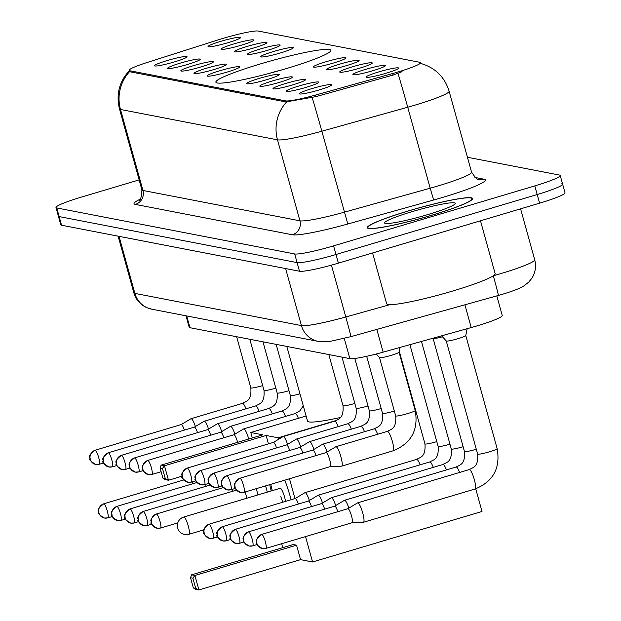 <?xml version="1.0" encoding="UTF-8"?>
<svg xmlns="http://www.w3.org/2000/svg" width="621" height="621" viewBox="0 0 621 621"><rect width="100%" height="100%" fill="white"/><g stroke="black" fill="none" stroke-linecap="round" stroke-linejoin="round"><path stroke-width="0.93" d="M260.773 63.808A59.67 5.822 -15.5 0 0 215.867 82.197A59.67 5.822 -15.5 0 0 285.963 68.683A59.67 5.822 -15.5 0 0 330.869 50.301A59.67 5.822 -15.5 0 0 260.773 63.808M187.495 64.475A16.891 1.646 164.5 0 1 167.709 68.38A16.891 1.646 164.5 0 1 180.369 63.094A16.891 1.646 164.5 0 1 200.203 59.375A16.891 1.646 164.5 0 1 187.495 64.475M200.668 67.021A16.891 1.646 164.5 0 1 180.882 70.926A16.891 1.646 164.5 0 1 193.535 65.64A16.891 1.646 164.5 0 1 213.376 61.921A16.891 1.646 164.5 0 1 200.668 67.021M213.834 69.568A16.891 1.646 164.5 0 1 194.047 73.472A16.891 1.646 164.5 0 1 206.7 68.186A16.891 1.646 164.5 0 1 226.541 64.468A16.891 1.646 164.5 0 1 213.834 69.568M226.999 72.114A16.891 1.646 164.5 0 1 207.212 76.026A16.891 1.646 164.5 0 1 219.873 70.732A16.891 1.646 164.5 0 1 239.706 67.014A16.891 1.646 164.5 0 1 226.999 72.114M266.502 79.752A16.891 1.646 164.5 0 1 246.716 83.664A16.891 1.646 164.5 0 1 259.376 78.37A16.891 1.646 164.5 0 1 279.209 74.652A16.891 1.646 164.5 0 1 266.502 79.752M279.675 82.298A16.891 1.646 164.5 0 1 259.889 86.21A16.891 1.646 164.5 0 1 272.541 80.916A16.891 1.646 164.5 0 1 292.382 77.198A16.891 1.646 164.5 0 1 279.675 82.298M292.84 84.844A16.891 1.646 164.5 0 1 273.054 88.756A16.891 1.646 164.5 0 1 285.707 83.462A16.891 1.646 164.5 0 1 305.548 79.744A16.891 1.646 164.5 0 1 292.84 84.844M306.006 87.39A16.891 1.646 164.5 0 1 286.219 91.303A16.891 1.646 164.5 0 1 298.88 86.016A16.891 1.646 164.5 0 1 318.713 82.29A16.891 1.646 164.5 0 1 306.006 87.39M319.178 89.936A16.891 1.646 164.5 0 1 299.392 93.849A16.891 1.646 164.5 0 1 312.045 88.562A16.891 1.646 164.5 0 1 331.886 84.836A16.891 1.646 164.5 0 1 319.178 89.936M174.33 61.929A16.891 1.646 164.5 0 1 154.544 65.834A16.891 1.646 164.5 0 1 167.196 60.547A16.891 1.646 164.5 0 1 187.037 56.829A16.891 1.646 164.5 0 1 174.33 61.929M241.064 45.271A16.891 1.646 164.5 0 1 221.278 49.183A16.891 1.646 164.5 0 1 233.931 43.897A16.891 1.646 164.5 0 1 253.772 40.171A16.891 1.646 164.5 0 1 241.064 45.271M254.23 47.817A16.891 1.646 164.5 0 1 234.443 51.729A16.891 1.646 164.5 0 1 247.104 46.443A16.891 1.646 164.5 0 1 266.937 42.717A16.891 1.646 164.5 0 1 254.23 47.817M267.403 50.363A16.891 1.646 164.5 0 1 247.616 54.275A16.891 1.646 164.5 0 1 260.269 48.989A16.891 1.646 164.5 0 1 280.11 45.263A16.891 1.646 164.5 0 1 267.403 50.363M280.568 52.909A16.891 1.646 164.5 0 1 260.781 56.822A16.891 1.646 164.5 0 1 273.434 51.535A16.891 1.646 164.5 0 1 293.275 47.809A16.891 1.646 164.5 0 1 280.568 52.909M333.236 63.094A16.891 1.646 164.5 0 1 313.458 67.006A16.891 1.646 164.5 0 1 326.11 61.72A16.891 1.646 164.5 0 1 345.944 57.994A16.891 1.646 164.5 0 1 333.236 63.094M346.409 65.647A16.891 1.646 164.5 0 1 326.623 69.552A16.891 1.646 164.5 0 1 339.276 64.266A16.891 1.646 164.5 0 1 359.117 60.54A16.891 1.646 164.5 0 1 346.409 65.647M359.575 68.194A16.891 1.646 164.5 0 1 339.788 72.098A16.891 1.646 164.5 0 1 352.441 66.812A16.891 1.646 164.5 0 1 372.282 63.086A16.891 1.646 164.5 0 1 359.575 68.194M372.74 70.74A16.891 1.646 164.5 0 1 352.961 74.644A16.891 1.646 164.5 0 1 365.614 69.358A16.891 1.646 164.5 0 1 385.447 65.632A16.891 1.646 164.5 0 1 372.74 70.74M385.913 73.286A16.891 1.646 164.5 0 1 366.126 77.19A16.891 1.646 164.5 0 1 378.779 71.904A16.891 1.646 164.5 0 1 398.62 68.178A16.891 1.646 164.5 0 1 385.913 73.286M227.899 42.725A16.891 1.646 164.5 0 1 208.113 46.637A16.891 1.646 164.5 0 1 220.765 41.343A16.891 1.646 164.5 0 1 240.606 37.625A16.891 1.646 164.5 0 1 227.899 42.725M218.336 39.829A30.398 2.965 164.5 0 1 223.203 38.331A30.398 2.965 164.5 0 1 258.212 31.05L419.843 62.31A30.398 2.965 164.5 0 1 420.541 62.705A30.398 2.965 164.5 0 1 392.604 73.534L315.538 95.06A30.398 2.965 164.5 0 1 285.59 100.881L129.828 70.755A30.398 2.965 164.5 0 1 129.129 70.359A30.398 2.965 164.5 0 1 147.138 62.488L218.336 39.829M496.808 295.891L502.249 315.53A33.775 3.299 164.5 0 1 471.207 327.562L383.134 352.161A33.775 3.299 164.5 0 1 349.864 358.627L189.956 327.702A33.775 3.299 164.5 0 1 189.18 327.259L185.997 315.802M408.408 210.899A54.609 5.325 -15.5 0 0 367.314 227.721A54.609 5.325 -15.5 0 0 431.463 215.355A54.609 5.325 -15.5 0 0 472.558 198.534A54.609 5.325 -15.5 0 0 408.408 210.899M139.151 179.888L81.405 197.098A33.775 3.299 -15.5 0 0 55.991 207.507L58.382 216.147A33.775 3.299 -15.5 0 0 59.166 216.589L297.086 262.598A33.775 3.299 -15.5 0 0 335.992 254.509L537.196 194.536A33.775 3.299 -15.5 0 0 562.618 184.134A33.775 3.299 -15.5 0 0 561.834 183.692M402.074 71.663L393.039 75.094L315.973 96.62L285.885 101.937L130.123 71.819L129.362 71.19M55.991 207.507A33.775 3.299 -15.5 0 0 56.767 207.95L294.696 253.958A33.775 3.299 -15.5 0 0 333.593 245.869L534.805 185.896A33.775 3.299 -15.5 0 0 560.22 175.495A33.775 3.299 -15.5 0 0 559.443 175.052L467.434 157.26M60.78 224.786A33.775 3.299 -15.5 0 0 61.557 225.229L299.485 271.237A33.775 3.299 -15.5 0 0 338.383 263.149L539.595 203.176A33.775 3.299 -15.5 0 0 565.009 192.774L562.618 184.134A33.775 3.299 -15.5 0 1 537.196 194.536L335.992 254.509A33.775 3.299 -15.5 0 1 297.086 262.598L59.166 216.589A33.775 3.299 -15.5 0 1 58.382 216.147L60.78 224.786M431.347 215.332A54.043 5.271 -15.5 0 0 472.014 198.681A54.043 5.271 -15.5 0 0 408.525 210.923A54.043 5.271 -15.5 0 0 367.857 227.565A54.043 5.271 -15.5 0 0 431.347 215.332M372.561 252.957L386.65 303.754A56.294 5.496 -15.5 0 0 452.779 291.008A56.294 5.496 -15.5 0 0 495.147 273.667L480.483 220.797M412.189 211.629A36.701 3.579 -15.5 0 0 384.834 223.226A36.701 3.579 -15.5 0 0 427.683 214.625A36.701 3.579 -15.5 0 0 455.232 203.704A36.701 3.579 -15.5 0 0 412.189 211.629M411.366 396.625A61.921 6.039 -15.5 0 0 411.801 396.454M286.809 346.433L307.511 421.085A61.921 6.039 -15.5 0 0 340.355 417.498M269.848 73.239L269.832 73.177A56.294 5.496 -15.5 0 1 282.718 69.637M284.806 480.149A43.912 8.415 73.4 0 1 291.14 499.726M475.717 488.805L482.005 511.471L312.565 561.974L300.564 559.645L198.899 589.95L195.568 589.306L193.333 587.87L190.515 577.724L191.555 574.836L293.221 544.539L296.551 545.184L194.885 575.481L198.899 589.95L195.708 588.328L193.333 587.87M300.564 559.645L296.551 545.184M271.214 490.963A43.912 8.415 73.4 0 1 269.716 484.652M312.565 561.974L305.532 536.598M294.983 498.578L289.487 478.752M278.55 439.311L278.13 437.797L266.13 435.476L268.451 443.868M161.134 465.137L160.094 468.017L162.469 468.475L164.464 465.773L161.134 465.137L262.799 434.832L250.799 432.511L252.305 437.96M265.594 485.878L267.325 492.119M281.639 543.717L282.734 547.668M412.181 397.844L411.746 397.976M336.877 420.285L278.13 437.797M250.799 432.511L306.106 416.023M195.708 588.328L192.89 578.182L190.515 577.724M191.555 574.836L194.885 575.481L192.89 578.182M162.469 468.475L165.287 478.628L168.477 480.243L164.464 465.773L266.13 435.476M160.094 468.017L162.904 478.162L165.147 479.606L168.477 480.243L182.085 476.191M162.904 478.162L165.287 478.628M285.559 501.388A9.005 1.723 -106.6 0 0 284.643 497.289A9.005 1.723 -106.6 0 0 280.164 488.292L183.8 517.014A9.005 1.723 73.4 0 1 183.979 517.014A9.005 1.723 73.4 0 1 188.272 526.018A9.005 1.723 73.4 0 1 188.947 534.277A9.005 1.723 73.4 0 1 188.768 534.285M280.839 496.559A9.005 1.723 -106.6 0 0 282.827 502.203M272.277 490.644A43.912 8.415 73.4 0 1 270.772 484.333M192.984 483.681A7.32 1.405 -106.6 0 0 192.316 481.834M206.156 486.227A7.32 1.405 -106.6 0 0 205.481 484.38M219.322 488.774A7.32 1.405 -106.6 0 0 218.654 486.926M232.487 491.32A7.32 1.405 -106.6 0 0 231.819 489.472M257.963 494.914A10.13 1.941 -106.6 0 0 257.381 492.593A10.13 1.941 -106.6 0 0 256.131 488.696M246.809 498.236A7.32 1.405 -106.6 0 0 246.195 495.636A7.32 1.405 -106.6 0 0 244.985 492.018M309.351 500.472A10.13 1.941 -106.6 0 0 305.214 492.647A10.13 1.941 -106.6 0 0 305.02 492.655A10.13 1.941 -106.6 0 0 304.927 492.694L295.2 498.516M298.328 504.058A7.32 1.405 -106.6 0 0 295.371 498.5A7.32 1.405 -106.6 0 0 295.231 498.508A7.32 1.405 -106.6 0 0 295.169 498.539A7.32 1.405 -106.6 0 0 295.107 498.585M322.524 503.018A10.13 1.941 -106.6 0 0 318.387 495.193A10.13 1.941 -106.6 0 0 318.185 495.201A10.13 1.941 -106.6 0 0 318.099 495.24L308.365 501.062M311.501 506.604A7.32 1.405 -106.6 0 0 308.544 501.046A7.32 1.405 -106.6 0 0 308.396 501.054A7.32 1.405 -106.6 0 0 308.334 501.085A7.32 1.405 -106.6 0 0 308.272 501.131M335.689 505.564A10.13 1.941 -106.6 0 0 331.552 497.739A10.13 1.941 -106.6 0 0 331.35 497.747A10.13 1.941 -106.6 0 0 331.265 497.786L321.531 503.608M324.667 509.15A7.32 1.405 -106.6 0 0 321.709 503.6A7.32 1.405 -106.6 0 0 321.569 503.6A7.32 1.405 -106.6 0 0 321.499 503.631A7.32 1.405 -106.6 0 0 321.445 503.678M348.855 508.11A10.13 1.941 -106.6 0 0 344.717 500.285A10.13 1.941 -106.6 0 0 344.523 500.293A10.13 1.941 -106.6 0 0 344.43 500.332L334.703 506.154A7.32 1.405 -106.6 0 0 334.672 506.177A7.32 1.405 -106.6 0 0 334.61 506.224M337.832 511.696A7.32 1.405 -106.6 0 0 334.874 506.146A7.32 1.405 -106.6 0 0 334.735 506.146L248.532 531.84A7.32 1.405 -106.6 0 0 248.4 531.925M442.486 336.792A10.13 0.986 164.5 0 1 433.101 338.422A10.13 0.986 164.5 0 1 433.078 338.375M465.773 335.511A10.13 0.986 164.5 0 1 465.773 335.557A10.13 0.986 164.5 0 1 458.151 338.631A10.13 0.986 164.5 0 1 446.266 340.968A10.13 0.986 164.5 0 1 446.243 340.921M363.277 522.269A10.13 1.941 -106.6 0 0 363.378 522.277A10.13 1.941 -106.6 0 0 363.479 522.261A10.13 1.941 -106.6 0 0 362.718 512.962A10.13 1.941 -106.6 0 0 357.89 502.831A10.13 1.941 -106.6 0 0 357.688 502.839A10.13 1.941 -106.6 0 0 357.603 502.878L347.869 508.708M351.936 522.727A7.32 1.405 -106.6 0 0 352.014 522.735A7.32 1.405 -106.6 0 0 352.084 522.719A7.32 1.405 -106.6 0 0 351.54 516.004A7.32 1.405 -106.6 0 0 348.047 508.692A7.32 1.405 -106.6 0 0 347.9 508.692A7.32 1.405 -106.6 0 0 347.838 508.723A7.32 1.405 -106.6 0 0 347.776 508.77M195.382 426.526A10.13 1.941 -106.6 0 0 191.245 418.694A10.13 1.941 -106.6 0 0 191.043 418.701A10.13 1.941 -106.6 0 0 190.958 418.74L181.223 424.57A7.32 1.405 -106.6 0 0 181.138 424.632M184.359 430.105A7.32 1.405 -106.6 0 0 181.402 424.554A7.32 1.405 -106.6 0 0 181.262 424.554A7.32 1.405 -106.6 0 0 181.2 424.585M208.547 429.072A10.13 1.941 -106.6 0 0 204.41 421.24A10.13 1.941 -106.6 0 0 204.216 421.248A10.13 1.941 -106.6 0 0 204.123 421.286L194.396 427.116M197.525 432.651A7.32 1.405 -106.6 0 0 194.575 427.101A7.32 1.405 -106.6 0 0 194.427 427.101A7.32 1.405 -106.6 0 0 194.365 427.132A7.32 1.405 -106.6 0 0 194.303 427.178M221.72 431.618A10.13 1.941 -106.6 0 0 217.583 423.794A10.13 1.941 -106.6 0 0 217.381 423.794A10.13 1.941 -106.6 0 0 217.296 423.832L207.561 429.662M210.698 435.197A7.32 1.405 -106.6 0 0 207.74 429.647A7.32 1.405 -106.6 0 0 207.593 429.654A7.32 1.405 -106.6 0 0 207.53 429.678A7.32 1.405 -106.6 0 0 207.468 429.724M234.885 434.164A10.13 1.941 -106.6 0 0 230.748 426.34A10.13 1.941 -106.6 0 0 230.546 426.34A10.13 1.941 -106.6 0 0 230.461 426.379L220.727 432.208M223.863 437.743A7.32 1.405 -106.6 0 0 220.905 432.193A7.32 1.405 -106.6 0 0 220.765 432.2A7.32 1.405 -106.6 0 0 220.703 432.224A7.32 1.405 -106.6 0 0 220.641 432.27M248.749 439.016L248.749 439.016A10.13 1.941 -106.6 0 0 243.913 428.886A10.13 1.941 -106.6 0 0 243.719 428.894A10.13 1.941 -106.6 0 0 243.626 428.925L233.9 434.754M237.641 442.331A7.32 1.405 -106.6 0 0 237.564 442.059A7.32 1.405 -106.6 0 0 234.078 434.739A7.32 1.405 -106.6 0 0 233.931 434.747A7.32 1.405 -106.6 0 0 233.869 434.77A7.32 1.405 -106.6 0 0 233.806 434.816M287.554 444.349A10.13 1.941 -106.6 0 0 283.417 436.524A10.13 1.941 -106.6 0 0 283.223 436.532A10.13 1.941 -106.6 0 0 283.129 436.571L273.403 442.393M276.531 447.927A7.32 1.405 -106.6 0 0 273.582 442.377A7.32 1.405 -106.6 0 0 273.434 442.385A7.32 1.405 -106.6 0 0 273.372 442.408A7.32 1.405 -106.6 0 0 273.31 442.455M300.727 446.895A10.13 1.941 -106.6 0 0 296.59 439.07A10.13 1.941 -106.6 0 0 296.388 439.078A10.13 1.941 -106.6 0 0 296.302 439.117L286.568 444.939A7.32 1.405 -106.6 0 0 286.483 445.001M289.704 450.473A7.32 1.405 -106.6 0 0 286.747 444.923A7.32 1.405 -106.6 0 0 286.599 444.931A7.32 1.405 -106.6 0 0 286.537 444.954M313.892 449.441A10.13 1.941 -106.6 0 0 309.755 441.616A10.13 1.941 -106.6 0 0 309.553 441.624A10.13 1.941 -106.6 0 0 309.468 441.663L299.741 447.485M302.869 453.019A7.32 1.405 -106.6 0 0 299.912 447.469A7.32 1.405 -106.6 0 0 299.772 447.477A7.32 1.405 -106.6 0 0 299.71 447.5A7.32 1.405 -106.6 0 0 299.648 447.547M327.057 451.987A10.13 1.941 -106.6 0 0 322.92 444.162A10.13 1.941 -106.6 0 0 322.726 444.17A10.13 1.941 -106.6 0 0 322.633 444.209L312.906 450.031M316.035 455.573A7.32 1.405 -106.6 0 0 313.085 450.015A7.32 1.405 -106.6 0 0 312.937 450.023A7.32 1.405 -106.6 0 0 312.875 450.046A7.32 1.405 -106.6 0 0 312.813 450.101M399.039 352.161A10.13 0.986 164.5 0 1 399.039 352.216A10.13 0.986 164.5 0 1 391.416 355.282A10.13 0.986 164.5 0 1 379.532 357.618A10.13 0.986 164.5 0 1 379.509 357.58M341.48 466.146A10.13 1.941 -106.6 0 0 341.589 466.154A10.13 1.941 -106.6 0 0 341.682 466.138A10.13 1.941 -106.6 0 0 340.929 456.839A10.13 1.941 -106.6 0 0 336.093 446.709A10.13 1.941 -106.6 0 0 335.891 446.716A10.13 1.941 -106.6 0 0 335.806 446.755L326.072 452.577M330.139 466.604A7.32 1.405 -106.6 0 0 330.217 466.604A7.32 1.405 -106.6 0 0 330.287 466.596A7.32 1.405 -106.6 0 0 329.743 459.882A7.32 1.405 -106.6 0 0 326.25 452.562A7.32 1.405 -106.6 0 0 326.103 452.569A7.32 1.405 -106.6 0 0 326.041 452.6A7.32 1.405 -106.6 0 0 325.986 452.647M129.828 70.755L130.123 71.819M285.59 100.881L285.885 101.937M315.538 95.06L315.973 96.62M392.604 73.534L393.039 75.094M186.696 315.942L189.956 327.702M344.251 338.406L349.864 358.627M376.823 329.409L383.134 352.161M464.896 304.802L471.207 327.562M474.941 177.443L484.116 179.221A11.256 10.992 -79.1 0 1 478.985 179.477C478.193 180.703 475.717 178.266 471.572 172.172A45.038 4.394 -15.5 0 1 437.681 186.044A45.038 4.394 -15.5 0 1 430.182 188.21L433.675 200.009L347.807 223.995A56.294 5.496 164.5 0 1 292.351 234.769L135.362 204.41A56.294 5.496 164.5 0 1 139.935 199.325M484.116 179.221A56.294 5.496 164.5 0 1 443.052 197.299A56.294 5.496 164.5 0 1 433.675 200.009M420.743 63.458C435.127 67.596 444.582 76.841 449.115 91.186A45.038 4.394 164.5 0 1 415.224 105.058A45.038 4.394 164.5 0 1 407.725 107.223L321.857 131.21A45.038 4.394 164.5 0 1 277.486 139.834L120.497 109.475A39.402 38.486 -79.1 0 1 129.618 71.578M286.607 101.937A39.402 38.486 100.9 0 0 277.486 139.834L299.943 220.82A45.038 4.394 -15.5 0 0 344.313 212.196L430.182 188.21L407.725 107.223A39.402 0.753 74.4 0 0 397.968 73.379M312.138 97.505A39.402 0.753 74.4 0 1 321.857 131.21L347.807 223.995M135.362 204.41A11.256 10.992 -79.1 0 0 142.954 190.461L120.497 109.475A45.038 4.394 164.5 0 1 119.457 108.885L141.914 189.871A45.038 4.394 -15.5 0 0 142.954 190.461L299.943 220.82A11.256 10.992 -79.1 0 1 292.351 234.769M534.805 185.896L539.595 203.176M56.767 207.95L61.557 225.229M294.696 253.958L299.485 271.237M333.593 245.869L338.383 263.149M493.392 275.747A45.038 4.394 -15.5 0 0 500.813 273.605A45.038 4.394 -15.5 0 0 534.704 259.733L520.592 208.842M493.322 275.794A22.519 0.427 74.4 0 1 498.368 295.456L350.849 336.66L330.861 341.216L327.034 341.697L318.332 341.395A22.519 21.991 -79.1 0 1 301.426 325.598L285.606 268.551M318.332 341.395L151.772 309.188L146.843 307.674C140.268 304.694 135.929 299.733 133.833 292.801A45.038 4.394 -15.5 0 0 134.873 293.391L119.046 236.345M151.772 309.188A22.519 21.991 -79.1 0 1 134.873 293.391L301.426 325.598A45.038 4.394 -15.5 0 0 345.796 316.974L331.42 265.144M350.849 336.66A22.519 0.427 74.4 0 0 345.796 316.974L389.903 304.655M183.637 517.122A9.005 1.723 73.4 0 1 183.8 517.014A9.005 9.005 0 0 0 184.662 534.495A9.005 9.005 0 0 0 188.947 534.277L203.936 529.814M183.839 479.94L103.684 503.833C94.392 511.262 99.958 511.199 98.592 512.232C97.35 513.024 99.282 514.956 104.382 518.03A7.32 7.149 100.9 0 1 98.894 512.892A7.32 7.149 -79.1 0 1 103.831 503.825A7.32 1.405 -106.6 0 0 103.684 503.833A7.32 1.405 -106.6 0 0 103.552 503.91M112.331 516.525L107.868 517.86L104.382 518.03A7.32 7.149 100.9 0 0 107.72 517.86A7.32 1.405 -106.6 0 0 107.868 517.86A7.32 1.405 -106.6 0 0 107.223 510.788A7.32 1.405 -106.6 0 0 103.831 503.825M197.012 482.486L116.857 506.379C107.565 513.808 113.131 513.746 111.757 514.778C110.515 515.57 112.448 517.503 117.555 520.577A7.32 7.149 100.9 0 1 112.059 515.438A7.32 7.149 -79.1 0 1 116.996 506.371A7.32 1.405 -106.6 0 0 116.857 506.379A7.32 1.405 -106.6 0 0 116.725 506.457M125.496 519.071L121.033 520.406L117.555 520.577A7.32 7.149 100.9 0 0 120.893 520.406A7.32 1.405 -106.6 0 0 121.033 520.406A7.32 1.405 -106.6 0 0 120.389 513.342A7.32 1.405 -106.6 0 0 116.996 506.371M210.177 485.032L130.022 508.925C120.73 516.354 126.296 516.292 124.922 517.324C123.68 518.116 125.613 520.049 130.721 523.123A7.32 7.149 100.9 0 1 125.225 517.984A7.32 7.149 -79.1 0 1 130.162 508.917A7.32 1.405 -106.6 0 0 130.022 508.925A7.32 1.405 -106.6 0 0 129.89 509.003M138.669 521.617L134.198 522.952L130.721 523.123A7.32 7.149 100.9 0 0 134.058 522.952A7.32 1.405 -106.6 0 0 134.198 522.952A7.32 1.405 -106.6 0 0 133.554 515.888A7.32 1.405 -106.6 0 0 130.162 508.917M223.343 487.578L143.187 511.471C133.895 518.9 139.461 518.838 138.095 519.87C136.853 520.662 138.786 522.595 143.893 525.669A7.32 7.149 100.9 0 1 138.398 520.53A7.32 7.149 -79.1 0 1 143.335 511.463A7.32 1.405 -106.6 0 0 143.187 511.471A7.32 1.405 -106.6 0 0 143.055 511.549M151.834 524.163L147.371 525.498L143.893 525.669A7.32 7.149 100.9 0 0 147.224 525.498A7.32 1.405 -106.6 0 0 147.371 525.498A7.32 1.405 -106.6 0 0 146.727 518.434A7.32 1.405 -106.6 0 0 143.335 511.463M236.516 490.124L156.36 514.017C147.068 521.446 152.634 521.384 151.26 522.416C150.018 523.208 151.951 525.141 157.059 528.215A7.32 7.149 100.9 0 1 151.563 523.084A7.32 7.149 -79.1 0 1 156.5 514.009A7.32 1.405 -106.6 0 0 156.36 514.017A7.32 1.405 -106.6 0 0 156.228 514.095M177.792 522.898L160.536 528.044L157.059 528.215A7.32 7.149 100.9 0 0 160.397 528.044A7.32 1.405 -106.6 0 0 160.536 528.044A7.32 1.405 -106.6 0 0 159.892 520.98A7.32 1.405 -106.6 0 0 156.5 514.009M295.231 498.508L209.029 524.202C199.737 531.63 205.303 531.576 203.936 532.601C202.687 533.392 204.62 535.325 209.727 538.399A7.32 7.149 100.9 0 1 204.231 533.268A7.32 7.149 -79.1 0 1 209.168 524.194A7.32 1.405 -106.6 0 0 209.029 524.202A7.32 1.405 -106.6 0 0 208.897 524.287M217.676 536.893L213.213 538.228L209.727 538.399A7.32 7.149 100.9 0 0 213.065 538.236A7.32 1.405 -106.6 0 0 213.213 538.228A7.32 1.405 -106.6 0 0 212.568 531.165A7.32 1.405 -106.6 0 0 209.168 524.194M420.122 464.818A10.13 1.941 -106.6 0 0 416.831 459.377A10.13 1.941 -106.6 0 0 416.707 459.369A10.13 1.941 -106.6 0 0 416.637 459.385A10.13 1.941 -106.6 0 0 416.466 459.493M436.788 441.624A10.13 0.986 164.5 0 1 425.075 443.999A10.13 0.986 164.5 0 1 424.958 443.899L399.241 351.183M308.396 501.054L222.194 526.748C212.91 534.176 218.468 534.122 217.102 535.147C215.86 535.939 217.792 537.871 222.9 540.945A7.32 7.149 100.9 0 1 217.404 535.814A7.32 7.149 -79.1 0 1 222.341 526.74A7.32 1.405 -106.6 0 0 222.194 526.748A7.32 1.405 -106.6 0 0 222.062 526.833M230.841 539.447L226.378 540.775L222.9 540.945A7.32 7.149 100.9 0 0 226.23 540.782A7.32 1.405 -106.6 0 0 226.378 540.775A7.32 1.405 -106.6 0 0 225.734 533.711A7.32 1.405 -106.6 0 0 222.341 526.74M433.287 467.365A10.13 1.941 -106.6 0 0 430.004 461.923A10.13 1.941 -106.6 0 0 429.872 461.915A10.13 1.941 -106.6 0 0 429.802 461.931A10.13 1.941 -106.6 0 0 429.631 462.04M449.953 444.17A10.13 0.986 164.5 0 1 438.24 446.546A10.13 0.986 164.5 0 1 438.123 446.445L409.899 344.686M321.569 503.6L235.367 529.294C226.075 536.723 231.641 536.668 230.267 537.693C229.025 538.485 230.958 540.417 236.065 543.491A7.32 7.149 100.9 0 1 230.57 538.36A7.32 7.149 -79.1 0 1 235.506 529.286A7.32 1.405 -106.6 0 0 235.367 529.294A7.32 1.405 -106.6 0 0 235.235 529.379M244.006 541.993L239.543 543.321L236.065 543.491A7.32 7.149 100.9 0 0 239.403 543.328A7.32 1.405 -106.6 0 0 239.543 543.321A7.32 1.405 -106.6 0 0 238.899 536.257A7.32 1.405 -106.6 0 0 235.506 529.286M446.452 469.911A10.13 1.941 -106.6 0 0 443.169 464.469A10.13 1.941 -106.6 0 0 443.037 464.469A10.13 1.941 -106.6 0 0 442.967 464.477A10.13 1.941 -106.6 0 0 442.796 464.586M463.119 446.716A10.13 0.986 164.5 0 1 451.405 449.092A10.13 0.986 164.5 0 1 451.288 448.991L421.465 341.457M248.679 531.832A7.32 1.405 -106.6 0 0 248.532 531.84C239.24 539.269 244.806 539.214 243.44 540.239C242.19 541.031 244.123 542.964 249.231 546.038A7.32 7.149 100.9 0 0 252.568 545.875A7.32 1.405 -106.6 0 0 252.716 545.867A7.32 1.405 -106.6 0 0 252.072 538.803A7.32 1.405 -106.6 0 0 248.679 531.832A7.32 7.149 -79.1 0 0 243.735 540.907A7.32 7.149 100.9 0 0 249.231 546.038L252.716 545.867L257.179 544.539M459.625 472.457A10.13 1.941 -106.6 0 0 456.334 467.015A10.13 1.941 -106.6 0 0 456.21 467.015A10.13 1.941 -106.6 0 0 456.14 467.023A10.13 1.941 -106.6 0 0 455.969 467.132M476.291 449.262A10.13 0.986 164.5 0 1 464.578 451.638A10.13 0.986 164.5 0 1 464.461 451.537L433.085 338.398M347.9 508.692L261.697 534.386C252.413 541.815 257.971 541.76 256.605 542.785C255.363 543.577 257.296 545.51 262.404 548.584A7.32 7.149 100.9 0 1 256.908 543.453A7.32 7.149 -79.1 0 1 261.845 534.378A7.32 1.405 -106.6 0 0 261.697 534.386A7.32 1.405 -106.6 0 0 261.565 534.471M363.378 522.277L352.053 522.735L265.881 548.413L262.404 548.584A7.32 7.149 100.9 0 0 265.734 548.421A7.32 1.405 -106.6 0 0 265.881 548.413A7.32 1.405 -106.6 0 0 265.237 541.349A7.32 1.405 -106.6 0 0 261.845 534.378M497.041 448.564A10.13 0.986 164.5 0 1 497.157 448.665A10.13 0.986 164.5 0 1 489.527 451.785A10.13 0.986 164.5 0 1 477.743 454.184A10.13 0.986 164.5 0 1 477.627 454.083L446.251 340.945M475.026 489.006A10.13 1.941 -106.6 0 0 475.096 488.991A10.13 1.941 -106.6 0 0 474.203 479.21A10.13 1.941 -106.6 0 0 469.507 469.569A10.13 1.941 -106.6 0 0 469.375 469.561A10.13 1.941 -106.6 0 0 469.305 469.569A10.13 1.941 -106.6 0 0 469.134 469.678M181.262 424.554L95.06 450.248C85.768 457.677 91.334 457.623 89.96 458.647C88.718 459.439 90.65 461.372 95.758 464.446A7.32 7.149 100.9 0 1 90.262 459.315A7.32 7.149 -79.1 0 1 95.199 450.248A7.32 1.405 -106.6 0 0 95.06 450.248A7.32 1.405 -106.6 0 0 94.928 450.334M103.707 462.948L99.236 464.275L95.758 464.446A7.32 7.149 100.9 0 0 99.096 464.283A7.32 1.405 -106.6 0 0 99.236 464.275A7.32 1.405 -106.6 0 0 98.592 457.211A7.32 1.405 -106.6 0 0 95.199 450.248M246.001 408.797A10.13 1.941 -106.6 0 0 242.71 403.355A10.13 1.941 -106.6 0 0 242.586 403.347A10.13 1.941 -106.6 0 0 242.516 403.363A10.13 1.941 -106.6 0 0 242.345 403.464M262.667 385.602A10.13 0.986 164.5 0 1 250.954 387.978A10.13 0.986 164.5 0 1 250.83 387.877C251.761 401.119 246.242 401.081 242.516 403.363L191.043 418.701M194.427 427.101L108.225 452.794C98.933 460.223 104.499 460.169 103.133 461.193C101.891 461.985 103.816 463.918 108.923 466.992A7.32 7.149 100.9 0 1 103.435 461.861A7.32 7.149 -79.1 0 1 108.372 452.794A7.32 1.405 -106.6 0 0 108.225 452.794A7.32 1.405 -106.6 0 0 108.093 452.88M116.872 465.494L112.409 466.821L108.923 466.992A7.32 7.149 100.9 0 0 112.261 466.829A7.32 1.405 -106.6 0 0 112.409 466.821A7.32 1.405 -106.6 0 0 111.764 459.757A7.32 1.405 -106.6 0 0 108.372 452.794M259.167 411.343A10.13 1.941 -106.6 0 0 255.883 405.901A10.13 1.941 -106.6 0 0 255.751 405.893A10.13 1.941 -106.6 0 0 255.681 405.909A10.13 1.941 -106.6 0 0 255.51 406.018M275.833 388.148A10.13 0.986 164.5 0 1 264.119 390.524A10.13 0.986 164.5 0 1 264.003 390.423C264.926 403.666 259.407 403.627 255.681 405.909L204.216 421.248M207.593 429.654L121.39 455.34C112.106 462.769 117.672 462.715 116.298 463.74C115.056 464.531 116.989 466.464 122.096 469.538A7.32 7.149 100.9 0 1 116.601 464.407A7.32 7.149 -79.1 0 1 121.537 455.34A7.32 1.405 -106.6 0 0 121.39 455.34A7.32 1.405 -106.6 0 0 121.258 455.426M130.037 468.04L125.574 469.367L122.096 469.538A7.32 7.149 100.9 0 0 125.426 469.375A7.32 1.405 -106.6 0 0 125.574 469.367A7.32 1.405 -106.6 0 0 124.93 462.303A7.32 1.405 -106.6 0 0 121.537 455.34M272.332 413.889A10.13 1.941 -106.6 0 0 269.048 408.447A10.13 1.941 -106.6 0 0 268.916 408.439A10.13 1.941 -106.6 0 0 268.846 408.455A10.13 1.941 -106.6 0 0 268.676 408.564M288.998 390.694A10.13 0.986 164.5 0 1 277.284 393.07A10.13 0.986 164.5 0 1 277.168 392.969C278.099 406.212 272.572 406.173 268.846 408.455L217.381 423.794M220.765 432.2L134.563 457.887C125.271 465.323 130.837 465.261 129.463 466.293C128.221 467.085 130.154 469.018 135.262 472.092A7.32 7.149 100.9 0 1 129.766 466.953A7.32 7.149 -79.1 0 1 134.703 457.887A7.32 1.405 -106.6 0 0 134.563 457.887A7.32 1.405 -106.6 0 0 134.431 457.972M143.21 470.586L138.739 471.913L135.262 472.092A7.32 7.149 100.9 0 0 138.599 471.921A7.32 1.405 -106.6 0 0 138.739 471.913A7.32 1.405 -106.6 0 0 138.095 464.85A7.32 1.405 -106.6 0 0 134.703 457.887M285.505 416.435A10.13 1.941 -106.6 0 0 282.213 410.993A10.13 1.941 -106.6 0 0 282.089 410.993A10.13 1.941 -106.6 0 0 282.019 411.001A10.13 1.941 -106.6 0 0 281.849 411.11M299.966 393.869A10.13 0.986 164.5 0 1 290.457 395.616A10.13 0.986 164.5 0 1 290.341 395.515C291.265 408.765 285.745 408.719 282.019 411.001L230.546 426.34M233.931 434.747L147.728 460.433C138.436 467.869 144.002 467.807 142.636 468.839C141.394 469.631 143.319 471.564 148.427 474.638A7.32 7.149 100.9 0 1 142.939 469.499A7.32 7.149 -79.1 0 1 147.876 460.433A7.32 1.405 -106.6 0 0 147.728 460.433A7.32 1.405 -106.6 0 0 147.596 460.518M161.118 471.719L151.912 474.46L148.427 474.638A7.32 7.149 100.9 0 0 151.765 474.467A7.32 1.405 -106.6 0 0 151.912 474.46A7.32 1.405 -106.6 0 0 151.268 467.396A7.32 1.405 -106.6 0 0 147.876 460.433M298.406 418.321A10.13 1.941 -106.6 0 0 295.386 413.539A10.13 1.941 -106.6 0 0 295.254 413.539A10.13 1.941 -106.6 0 0 295.185 413.547A10.13 1.941 -106.6 0 0 295.014 413.656M273.434 442.385L187.231 468.079C177.94 475.507 183.506 475.445 182.139 476.478C180.897 477.27 182.822 479.202 187.93 482.276A7.32 7.149 100.9 0 1 182.442 477.138A7.32 7.149 -79.1 0 1 187.379 468.071A7.32 1.405 -106.6 0 0 187.231 468.079A7.32 1.405 -106.6 0 0 187.1 468.156M195.879 480.77L191.415 482.106L187.93 482.276A7.32 7.149 100.9 0 0 191.268 482.106A7.32 1.405 -106.6 0 0 191.415 482.106A7.32 1.405 -106.6 0 0 190.771 475.042A7.32 1.405 -106.6 0 0 187.379 468.071M338.173 426.619A10.13 1.941 -106.6 0 0 334.89 421.185A10.13 1.941 -106.6 0 0 334.758 421.178A10.13 1.941 -106.6 0 0 334.688 421.185A10.13 1.941 -106.6 0 0 334.517 421.294M354.839 403.425A10.13 0.986 164.5 0 1 343.126 405.8A10.13 0.986 164.5 0 1 343.009 405.699C343.933 418.95 338.414 418.903 334.688 421.185L283.223 436.532M286.599 444.931L200.397 470.625C191.113 478.054 196.678 477.991 195.304 479.024C194.062 479.816 195.995 481.749 201.103 484.822A7.32 7.149 100.9 0 1 195.607 479.684A7.32 7.149 -79.1 0 1 200.544 470.617A7.32 1.405 -106.6 0 0 200.397 470.625A7.32 1.405 -106.6 0 0 200.265 470.702M209.044 483.317L204.581 484.652L201.103 484.822A7.32 7.149 100.9 0 0 204.433 484.652A7.32 1.405 -106.6 0 0 204.581 484.652A7.32 1.405 -106.6 0 0 203.936 477.588A7.32 1.405 -106.6 0 0 200.544 470.617M351.339 429.165A10.13 1.941 -106.6 0 0 348.055 423.732A10.13 1.941 -106.6 0 0 347.923 423.724A10.13 1.941 -106.6 0 0 347.853 423.739A10.13 1.941 -106.6 0 0 347.682 423.84M368.005 405.971A10.13 0.986 164.5 0 1 356.291 408.346A10.13 0.986 164.5 0 1 356.175 408.245C357.106 421.496 351.579 421.449 347.853 423.739L296.388 439.078M299.772 447.477L213.57 473.171C204.278 480.6 209.844 480.538 208.47 481.57C207.228 482.362 209.161 484.295 214.268 487.369A7.32 7.149 100.9 0 1 208.772 482.23A7.32 7.149 -79.1 0 1 213.709 473.163A7.32 1.405 -106.6 0 0 213.57 473.171A7.32 1.405 -106.6 0 0 213.438 473.249M222.217 485.863L217.746 487.198L214.268 487.369A7.32 7.149 100.9 0 0 217.606 487.198A7.32 1.405 -106.6 0 0 217.746 487.198A7.32 1.405 -106.6 0 0 217.102 480.134A7.32 1.405 -106.6 0 0 213.709 473.163M364.511 431.711A10.13 1.941 -106.6 0 0 361.22 426.278A10.13 1.941 -106.6 0 0 361.096 426.27A10.13 1.941 -106.6 0 0 361.026 426.285A10.13 1.941 -106.6 0 0 360.855 426.386M381.178 408.517A10.13 0.986 164.5 0 1 369.464 410.892A10.13 0.986 164.5 0 1 369.348 410.792C370.271 424.042 364.752 424.003 361.026 426.285L309.553 441.624M312.937 450.023L226.735 475.717C217.443 483.146 223.009 483.091 221.643 484.116C220.401 484.908 222.326 486.841 227.433 489.915A7.32 7.149 100.9 0 1 221.945 484.784A7.32 7.149 -79.1 0 1 226.882 475.709A7.32 1.405 -106.6 0 0 226.735 475.717A7.32 1.405 -106.6 0 0 226.603 475.795M235.382 488.409L230.919 489.744L227.433 489.915A7.32 7.149 100.9 0 0 230.771 489.744A7.32 1.405 -106.6 0 0 230.919 489.744A7.32 1.405 -106.6 0 0 230.275 482.68A7.32 1.405 -106.6 0 0 226.882 475.709M377.677 434.258A10.13 1.941 -106.6 0 0 374.393 428.824A10.13 1.941 -106.6 0 0 374.261 428.816A10.13 1.941 -106.6 0 0 374.191 428.832A10.13 1.941 -106.6 0 0 374.021 428.932M394.343 411.063A10.13 0.986 164.5 0 1 382.629 413.439A10.13 0.986 164.5 0 1 382.513 413.338C383.436 426.588 377.917 426.549 374.191 428.832L322.726 444.17M326.103 452.569L239.9 478.263C230.616 485.692 236.182 485.638 234.808 486.662C233.566 487.454 235.499 489.387 240.606 492.461A7.32 7.149 100.9 0 1 235.111 487.33A7.32 7.149 -79.1 0 1 240.048 478.255A7.32 1.405 -106.6 0 0 239.9 478.263A7.32 1.405 -106.6 0 0 239.768 478.349M330.287 466.596L244.084 492.29L240.606 492.461A7.32 7.149 100.9 0 0 243.944 492.29A7.32 1.405 -106.6 0 0 244.084 492.29A7.32 1.405 -106.6 0 0 243.44 485.226A7.32 1.405 -106.6 0 0 240.048 478.255M415.092 410.372A10.13 0.986 164.5 0 1 415.208 410.473A10.13 0.986 164.5 0 1 407.586 413.594A10.13 0.986 164.5 0 1 395.794 415.985A10.13 0.986 164.5 0 1 395.678 415.884C396.609 429.134 391.083 429.095 387.357 431.378A10.13 1.941 -106.6 0 0 387.186 431.479M393.077 450.807A10.13 1.941 -106.6 0 0 393.147 450.799A10.13 1.941 -106.6 0 0 392.255 441.019A10.13 1.941 -106.6 0 0 387.558 431.37A10.13 1.941 -106.6 0 0 387.426 431.362A10.13 1.941 -106.6 0 0 387.357 431.378L335.891 446.716M129.129 70.359L129.37 71.229M420.541 62.705L420.751 63.466M129.781 70.22C119.372 81.196 115.925 94.082 119.457 108.885M560.22 175.495L562.618 184.134M449.115 91.186L471.572 172.172M141.914 189.871C141.425 197.346 140.478 200.777 139.073 200.164M534.704 259.733C536.42 266.425 535.411 272.673 531.7 278.48L528.712 282.12L524.046 285.8C520.934 288.012 513.753 290.83 502.498 294.261L498.368 295.456M133.833 292.801L118.122 236.166M472.216 199.419L472.014 198.681M368.059 228.303L367.857 227.565M305.02 492.655L416.637 459.385C420.363 457.103 425.882 457.141 424.958 443.899M318.185 495.201L429.802 461.931C433.528 459.649 439.047 459.687 438.123 446.445M331.35 497.747L442.967 464.477C446.701 462.195 452.22 462.241 451.288 448.991M344.523 500.293L456.14 467.023C459.866 464.741 465.385 464.787 464.461 451.537M465.773 335.557L467.132 328.695M465.781 335.534L497.157 448.665C500.596 468.118 493.237 481.562 475.096 488.991L363.479 522.261M446.266 340.968L441.609 335.829M357.688 502.839L469.305 469.569C473.031 467.287 478.55 467.334 477.627 454.083M236.648 336.737L250.83 387.877M249.821 339.283L264.003 390.423M262.986 341.829L277.168 392.969M276.151 344.376L290.341 395.515M243.719 428.894L295.185 413.547L300.059 410.698L303.25 405.707M328.827 354.56L343.009 405.699M341.992 357.106L356.175 408.245M354.832 358.457L369.348 410.792M366.693 356.299L382.513 413.338M399.039 352.216L399.978 347.457M399.047 352.185L415.208 410.473C418.647 429.918 411.296 443.363 393.147 450.799L341.682 466.138M379.532 357.618L376.256 354.009M379.516 357.603L395.678 415.884M330.256 466.604L341.589 466.154"/></g></svg>
